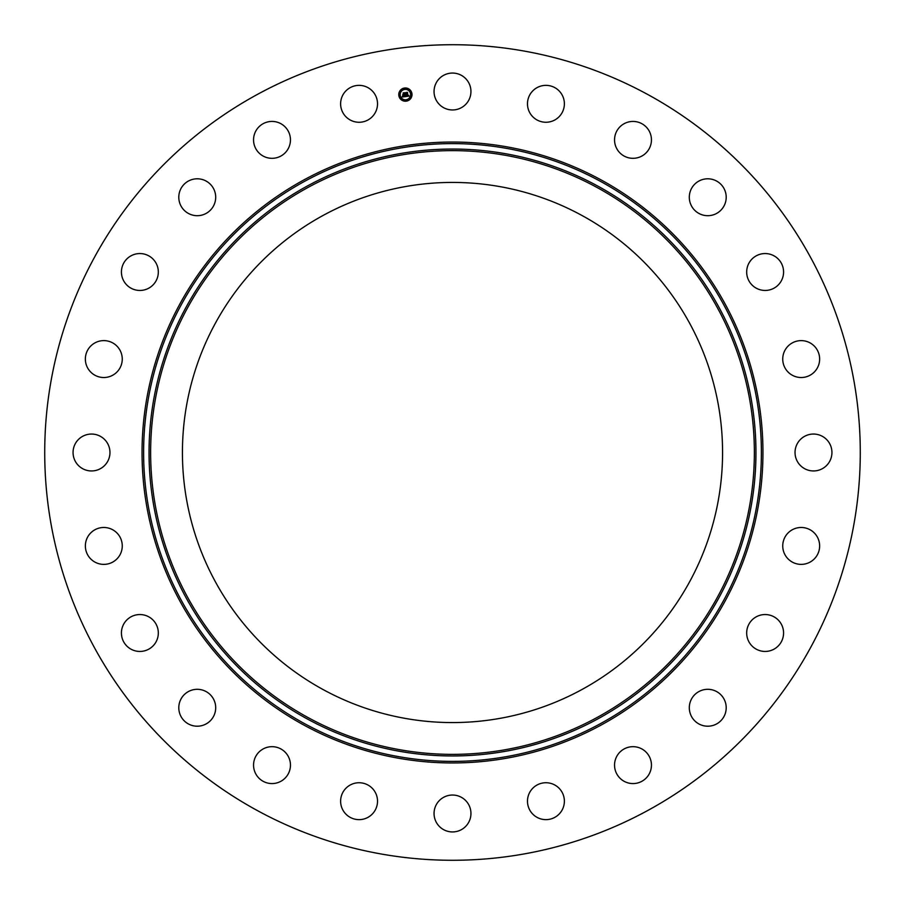 <?xml version="1.0" encoding="UTF-8"?>
<svg xmlns="http://www.w3.org/2000/svg" width="905" height="905" viewBox="0 0 905 905"><rect width="100%" height="100%" fill="white"/><g stroke="black" fill="none" stroke-linecap="round" stroke-linejoin="round"><path stroke-width="1.36" d="M436.312 82.66A18.451 18.451 0 0 1 461.346 75.319A18.451 18.451 0 0 1 468.688 100.353A18.451 18.451 0 0 1 443.654 107.706A18.451 18.451 0 0 1 436.312 82.66M256.997 810.36A407.782 407.782 0 0 1 94.64 256.997A407.782 407.782 0 0 1 648.003 94.64A407.782 407.782 0 0 1 810.36 648.003A407.782 407.782 0 0 1 256.997 810.36M372.419 813.923A18.451 18.451 0 0 1 346.332 814.545A18.451 18.451 0 0 1 345.721 788.459A18.451 18.451 0 0 1 371.808 787.836A18.451 18.451 0 0 1 372.419 813.923M623.398 124.121A18.451 18.451 0 0 1 648.749 130.275A18.451 18.451 0 0 1 642.595 155.626A18.451 18.451 0 0 1 617.233 149.472A18.451 18.451 0 0 1 623.398 124.121M281.602 780.879A18.451 18.451 0 0 1 256.251 774.725A18.451 18.451 0 0 1 262.405 749.374A18.451 18.451 0 0 1 287.767 755.528A18.451 18.451 0 0 1 281.602 780.879M702.563 179.541A18.451 18.451 0 0 1 725.459 192.052A18.451 18.451 0 0 1 712.948 214.949A18.451 18.451 0 0 1 690.051 202.437A18.451 18.451 0 0 1 702.563 179.541M202.437 725.459A18.451 18.451 0 0 1 179.541 712.948A18.451 18.451 0 0 1 192.052 690.051A18.451 18.451 0 0 1 214.949 702.563A18.451 18.451 0 0 1 202.437 725.459M764.691 253.558A18.451 18.451 0 0 1 783.572 271.568A18.451 18.451 0 0 1 765.562 290.448A18.451 18.451 0 0 1 746.682 272.439A18.451 18.451 0 0 1 764.691 253.558M140.309 651.442A18.451 18.451 0 0 1 121.428 633.432A18.451 18.451 0 0 1 139.438 614.552A18.451 18.451 0 0 1 158.318 632.561A18.451 18.451 0 0 1 140.309 651.442M805.541 341.14A18.451 18.451 0 0 1 819.116 363.425A18.451 18.451 0 0 1 796.841 377A18.451 18.451 0 0 1 783.255 354.715A18.451 18.451 0 0 1 805.541 341.14M99.46 563.86A18.451 18.451 0 0 1 85.885 541.575A18.451 18.451 0 0 1 108.159 528A18.451 18.451 0 0 1 121.745 550.285A18.451 18.451 0 0 1 99.46 563.86M822.34 436.312A18.451 18.451 0 0 1 829.681 461.346A18.451 18.451 0 0 1 804.647 468.688A18.451 18.451 0 0 1 797.294 443.654A18.451 18.451 0 0 1 822.34 436.312M82.66 468.688A18.451 18.451 0 0 1 75.319 443.654A18.451 18.451 0 0 1 100.353 436.312A18.451 18.451 0 0 1 107.706 461.346A18.451 18.451 0 0 1 82.66 468.688M813.923 532.581A18.451 18.451 0 0 1 814.545 558.668A18.451 18.451 0 0 1 788.459 559.279A18.451 18.451 0 0 1 787.836 533.192A18.451 18.451 0 0 1 813.923 532.581M91.077 372.419A18.451 18.451 0 0 1 90.455 346.332A18.451 18.451 0 0 1 116.541 345.721A18.451 18.451 0 0 1 117.164 371.808A18.451 18.451 0 0 1 91.077 372.419M780.879 623.398A18.451 18.451 0 0 1 774.725 648.749A18.451 18.451 0 0 1 749.374 642.595A18.451 18.451 0 0 1 755.528 617.233A18.451 18.451 0 0 1 780.879 623.398M124.121 281.602A18.451 18.451 0 0 1 130.275 256.251A18.451 18.451 0 0 1 155.626 262.405A18.451 18.451 0 0 1 149.472 287.767A18.451 18.451 0 0 1 124.121 281.602M725.459 702.563A18.451 18.451 0 0 1 712.948 725.459A18.451 18.451 0 0 1 690.051 712.948A18.451 18.451 0 0 1 702.563 690.051A18.451 18.451 0 0 1 725.459 702.563M179.541 202.437A18.451 18.451 0 0 1 192.052 179.541A18.451 18.451 0 0 1 214.949 192.052A18.451 18.451 0 0 1 202.437 214.949A18.451 18.451 0 0 1 179.541 202.437M651.442 764.691A18.451 18.451 0 0 1 633.432 783.572A18.451 18.451 0 0 1 614.552 765.562A18.451 18.451 0 0 1 632.561 746.682A18.451 18.451 0 0 1 651.442 764.691M253.558 140.309A18.451 18.451 0 0 1 271.568 121.428A18.451 18.451 0 0 1 290.448 139.438A18.451 18.451 0 0 1 272.439 158.318A18.451 18.451 0 0 1 253.558 140.309M563.86 805.541A18.451 18.451 0 0 1 541.575 819.116A18.451 18.451 0 0 1 528 796.841A18.451 18.451 0 0 1 550.285 783.255A18.451 18.451 0 0 1 563.86 805.541M341.14 99.46A18.451 18.451 0 0 1 363.425 85.885A18.451 18.451 0 0 1 377 108.159A18.451 18.451 0 0 1 354.715 121.745A18.451 18.451 0 0 1 341.14 99.46M468.688 822.34A18.451 18.451 0 0 1 443.654 829.681A18.451 18.451 0 0 1 436.312 804.647A18.451 18.451 0 0 1 461.346 797.294A18.451 18.451 0 0 1 468.688 822.34M532.581 91.077A18.451 18.451 0 0 1 558.668 90.455A18.451 18.451 0 0 1 559.279 116.541A18.451 18.451 0 0 1 533.192 117.164A18.451 18.451 0 0 1 532.581 91.077M581.983 215.492A270.075 270.075 0 0 1 689.508 581.983A270.075 270.075 0 0 1 323.017 689.508A270.075 270.075 0 0 1 215.492 323.017A270.075 270.075 0 0 1 581.983 215.492M411.945 93.735A6.618 6.618 0 0 1 406.243 101.156A6.618 6.618 0 0 1 398.822 95.466A6.618 6.618 0 0 1 404.512 88.034A6.618 6.618 0 0 1 411.945 93.735M400.214 95.274A5.215 5.215 0 0 1 404.705 89.425A5.215 5.215 0 0 1 410.553 93.916A5.215 5.215 0 0 1 406.062 99.765A5.215 5.215 0 0 1 400.214 95.274M405.632 96.564L405.938 95.636L407.024 96.122L406.277 92.74L407.578 92.559L407.601 95.806L408.381 95.172L407.623 96.02L408.54 95.251L409.071 96.077L405.632 96.564M405.429 96.405L405.813 95.534L405.429 96.405M406.187 95.919L406.798 95.907L405.893 92.548L407.363 92.355L406.062 92.604L406.899 95.975L406.187 95.919M405.372 96.597L402.397 96.993L402.759 96.066L404.377 96.484L404.207 95.138L404.184 96.349L402.997 96.269L404.105 96.281L403.958 95.172L403.132 95.783L402.974 94.573L404.173 94.901L403.562 93.136L404.976 92.944L405.372 96.597M402.159 96.846L402.555 95.896L402.159 96.846M402.906 95.704L402.748 94.471L402.906 95.704M403.313 94.776L403.89 94.697L403.144 92.91L404.807 92.695L403.313 92.966L403.981 94.765L403.313 94.776M405.757 100.512L406.549 100.41L405.757 100.512M399.116 95.421L399.908 95.319L399.116 95.421M401.379 99.346L402.182 99.245L401.379 99.346M404.207 88.781L405.01 88.679L404.207 88.781M400.293 91.054L401.085 90.941L400.293 91.054M411.639 93.769L410.847 93.882L411.639 93.769M410.474 98.147L409.682 98.249L410.474 98.147M409.377 89.855L408.585 89.957L409.377 89.855M307.779 717.416A301.874 301.874 0 0 1 187.584 307.779A301.874 301.874 0 0 1 597.221 187.584A301.874 301.874 0 0 1 717.416 597.221A301.874 301.874 0 0 1 307.779 717.416M597.979 186.192A303.458 303.458 0 0 1 718.808 597.979A303.458 303.458 0 0 1 307.021 718.808A303.458 303.458 0 0 1 186.192 307.021A303.458 303.458 0 0 1 597.979 186.192M600.581 181.43A308.877 308.877 0 0 1 723.57 600.581A308.877 308.877 0 0 1 304.419 723.57A308.877 308.877 0 0 1 181.43 304.419A308.877 308.877 0 0 1 600.581 181.43M601.339 180.05A310.46 310.46 0 0 1 724.95 601.339A310.46 310.46 0 0 1 303.661 724.95A310.46 310.46 0 0 1 180.05 303.661A310.46 310.46 0 0 1 601.339 180.05"/></g></svg>
